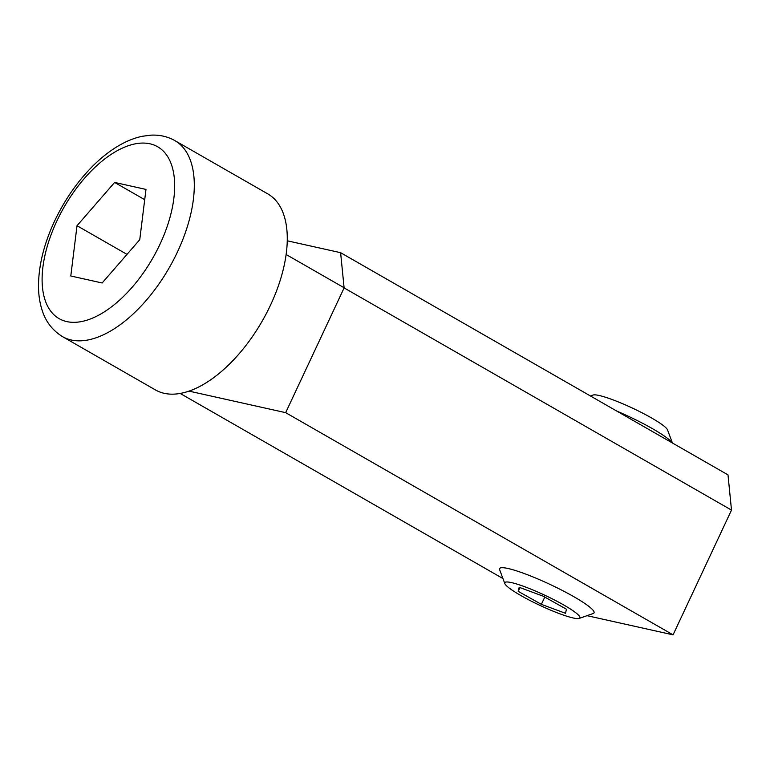 <?xml version="1.0" encoding="UTF-8"?>
<svg xmlns="http://www.w3.org/2000/svg" width="770" height="770" viewBox="0 0 770 770"><rect width="100%" height="100%" fill="white"/><g stroke="black" fill="none" stroke-linecap="round" stroke-linejoin="round"><path stroke-width="1.16" d="M174.925 140.631L267.893 193.953A112.978 58.318 119.8 0 1 266.584 313.082A112.978 58.318 119.8 0 1 164.212 393.316A112.978 58.318 119.8 0 1 155.482 389.957L62.505 336.634A112.978 58.318 -60.2 0 0 71.235 339.994A112.978 58.318 -60.2 0 0 173.606 259.76A112.978 58.318 -60.2 0 0 174.925 140.631C167.658 136.55 159.688 134.731 150.997 135.154L142.267 136.28C134.375 137.955 126.473 141.122 118.561 145.78C110.023 150.814 101.727 157.282 93.67 165.184C77.809 180.902 64.757 199.584 54.516 221.231C44.111 243.59 38.77 264.89 38.5 285.141C38.442 294.458 39.713 303.005 42.302 310.762C45.863 321.831 52.591 330.455 62.505 336.634M102.15 282.985L70.792 275.987L77.019 225.716L114.615 182.432L145.982 189.42L139.755 239.691L102.15 282.985M77.019 225.716L127.002 254.379M144.712 199.69L114.615 182.432M672.412 442.991L667.532 429.901A41.484 5.631 -154.9 0 0 632.382 408.071A41.484 5.631 -154.9 0 0 593.112 395.039L590.446 395.972M616.674 411.026A52.139 7.074 25.1 0 1 672.22 442.885M579.223 618.416L593.179 613.517A52.139 7.074 -154.9 0 0 594.036 612.843A52.139 7.074 -154.9 0 0 549.818 584.315A52.139 7.074 -154.9 0 0 499.605 568.606A52.139 7.074 -154.9 0 0 499.634 569.694L504.802 583.554A41.484 5.631 25.1 0 1 544.727 595.191A41.484 5.631 25.1 0 1 579.223 618.416A41.484 5.631 25.1 0 1 547.73 608.897A41.484 5.631 25.1 0 1 509.105 587.982A41.484 5.631 25.1 0 1 504.802 583.554M565.498 613.286L541.377 604.354L518.22 591.36L519.173 587.298L543.302 596.23L566.46 609.224L565.498 613.286M519.981 587.597L518.22 591.36M544.794 597.068L541.377 604.354M502.935 578.549L180.161 393.422M287.277 240.808L340.61 252.685L344.113 287.913L285.67 412.662L188.958 391.112M587.038 615.673L673.067 634.846L731.5 510.096L727.997 474.869L340.61 252.685M731.5 510.096L344.113 287.913M673.067 634.846L285.67 412.662M56.778 221.202A99.07 51.138 119.8 0 1 150.025 143.817A99.07 51.138 119.8 0 1 159.996 244.206A99.07 51.138 119.8 0 1 66.749 321.591A99.07 51.138 119.8 0 1 56.778 221.202M286.151 254.514L344.094 287.749"/></g></svg>
